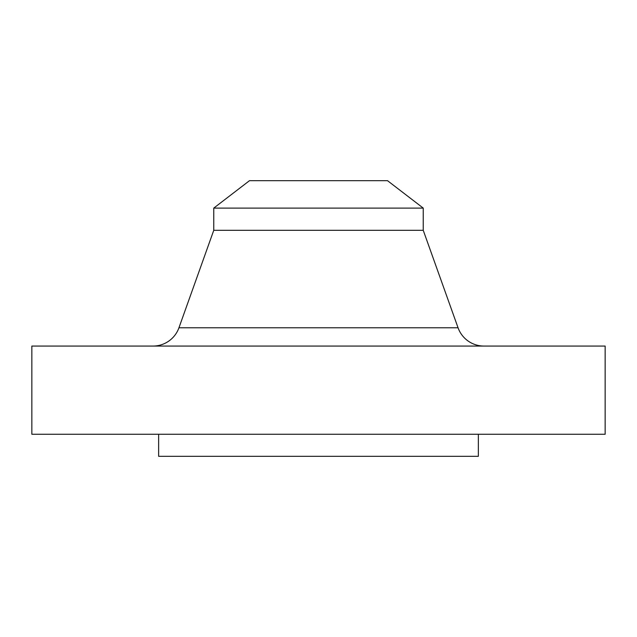 <?xml version="1.0" encoding="UTF-8"?>
<svg xmlns="http://www.w3.org/2000/svg" width="637" height="637" viewBox="0 0 637 637"><rect width="100%" height="100%" fill="white"/><g stroke="black" fill="none" stroke-linecap="round" stroke-linejoin="round"><path stroke-width="0.96" d="M484.009 346.066A27.566 27.566 0 0 1 458.051 327.768L423.239 230.299L213.761 230.299L178.949 327.768L458.051 327.768M152.991 346.066A27.566 27.566 0 0 0 178.949 327.768M213.761 208.1L423.239 208.1L387.519 180.685L249.481 180.685L213.761 208.1L213.761 230.299M423.239 208.1L423.239 230.299M605.15 346.066L31.85 346.066L31.85 434.259L605.15 434.259L605.15 346.066M158.637 434.259L158.637 456.315L478.363 456.315L478.363 434.259"/></g></svg>
